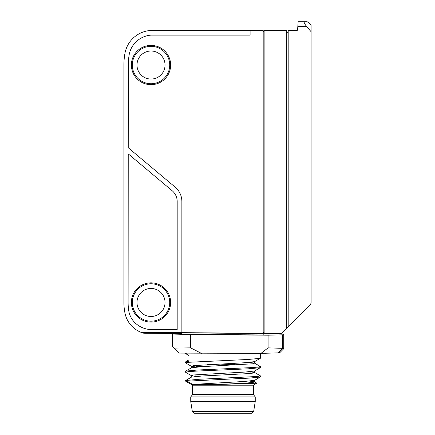 <?xml version="1.0" encoding="UTF-8"?>
<svg xmlns="http://www.w3.org/2000/svg" width="435" height="435" viewBox="0 0 435 435"><rect width="100%" height="100%" fill="white"/><g stroke="black" fill="none" stroke-linecap="round" stroke-linejoin="round"><path stroke-width="0.65" d="M288.193 32.315L286.322 32.315M297.823 26.426L298.149 21.75L307.23 21.75L311.096 24.806L311.096 31.717L306.588 26.426L297.823 26.426L297.583 29.836A0.652 0.652 180 0 1 296.931 30.445L288.193 30.445L288.193 326.538L286.322 328.409L286.322 30.445L264.127 30.445L264.127 333.324L281.407 333.324L286.322 328.409M311.096 31.717L311.096 302.477A2.806 2.806 0 0 1 310.275 304.456L288.193 326.538M298.149 21.75L304.636 21.75C303.668 22.049 304.321 23.604 306.588 26.426M263.191 31.38L264.127 31.38M263.191 332.389L264.127 332.389M190.612 347.853L190.612 334.52L268.09 335.2L268.09 347.859L282.581 348.337L283.756 348.723L280.004 352.486L278.09 352.867L260.978 353.383L179.057 353.089L174.054 348.114L190.612 347.853L201.421 353.383M283.756 348.723L283.756 334.439L282.581 334.036L268.09 333.406L181.863 332.65L181.863 201.481A18.694 18.694 0 0 0 175.185 187.159L128.238 147.764L128.303 65.032A62.194 62.194 180 0 1 129.13 54.962A23.37 23.37 0 0 1 133.909 44.207A24.306 24.306 180 0 1 151.016 35.115L250.103 35.115L250.103 30.445L151.016 30.445A28.047 28.047 180 0 0 128.809 43.44A27.579 27.579 0 0 0 124.981 53.222A65.435 65.435 180 0 0 123.904 65.032L123.904 302.477A53.157 53.157 180 0 0 125.019 313.314A26.176 26.176 0 0 0 141.049 332.329L181.863 332.65M268.09 335.2L282.581 334.819L282.581 348.337L278.09 352.867M268.09 347.859L260.978 353.383M191.395 377.161L201.661 376.036L245.731 373.747L252.719 373.143L254.589 372.485L260.304 375.791L257.933 376.454L198.686 379.287L185.604 380.56L185.604 381.158L192.613 385.203L253.377 385.203L253.377 394.556L255.247 396.889L255.247 401.565L253.627 411.673L251.805 413.25L194.179 413.25L192.362 411.673L190.742 401.565L190.742 396.889L192.613 394.556L192.613 385.203L185.604 381.158L187.137 381.158L192.623 384.448L244.66 381.441L254.589 380.337L260.309 377.031L249.358 378.102L187.137 381.158M192.623 384.448L219.512 384.448L244.22 383.197L252.3 382.55L254.687 381.946L250.103 381.152M254.589 372.485L250.103 371.805M185.68 371.12L197.724 369.989L249.75 367.695L257.667 367.14L260.386 366.542L260.304 367.684L248.265 368.815L196.228 371.104L188.317 371.664L185.604 372.262L185.68 371.12L191.4 367.809L201.737 366.683L252.811 363.785L254.589 363.138L249.364 362.388M260.386 353.383L260.386 358.239L254.589 361.643L243.877 362.79L193.657 365.607L191.4 366.319L195.886 366.999M260.304 367.684L254.589 370.99L245.139 372.061L193.58 374.965L191.4 375.666L195.886 376.346M185.604 372.262L191.4 375.666M260.386 375.889L260.309 377.031M260.309 358.331L248.097 359.473L188.437 362.301L185.604 362.91L191.4 366.319M207.707 364.595L226.999 365.405M186.506 353.22L185.68 353.66L189.007 355.585M185.604 362.91L185.604 361.866L189.007 361.251L189.007 353.253M260.386 366.542L254.589 363.133M238.244 364.856L218.984 364.051M219.512 384.448L256.857 383.197L254.589 381.832M250.663 382.724L250.103 382.702M185.604 361.866L189.007 359.843M263.191 334.966L263.191 333.553L181.863 332.829L181.863 334.265L263.191 334.966M192.613 394.556L253.377 394.556L255.247 396.889L190.742 396.889M255.247 401.565L190.742 401.565L192.362 411.673L253.627 411.673M195.886 367.129L195.886 366.509L204.771 366.509M282.581 334.819L283.756 334.439M141.049 332.329L143.713 333.215L172.516 333.466L172.516 346.532L174.054 348.114M172.516 334.058L190.612 334.52M172.516 333.466L181.863 333.547M151.016 288.454A14.023 14.023 0 0 0 138.868 309.486A14.023 14.023 0 0 0 163.158 309.486A14.023 14.023 0 0 0 151.016 288.454M169.71 302.477A18.694 18.694 0 0 0 141.663 286.284A18.694 18.694 0 0 0 141.663 318.665A18.694 18.694 0 0 0 169.71 302.477M151.016 282.842A19.629 19.629 0 0 0 134.013 312.292A19.629 19.629 0 0 0 168.013 312.292A19.629 19.629 0 0 0 151.016 282.842A19.629 19.629 180 0 1 170.645 302.477A19.629 19.629 180 0 1 151.016 322.107A19.629 19.629 180 0 1 131.381 302.477A19.629 19.629 180 0 1 151.016 282.842M151.016 51.009A14.023 14.023 0 0 0 138.868 72.041A14.023 14.023 0 0 0 163.158 72.041A14.023 14.023 0 0 0 151.016 51.009M169.71 65.032A18.694 18.694 0 0 0 141.663 48.84A18.694 18.694 0 0 0 141.663 81.225A18.694 18.694 0 0 0 169.71 65.032M151.016 45.403A19.629 19.629 0 0 0 134.013 74.847A19.629 19.629 0 0 0 168.013 74.847A19.629 19.629 0 0 0 151.016 45.403A19.629 19.629 180 0 1 170.645 65.032A19.629 19.629 180 0 1 151.016 84.662A19.629 19.629 180 0 1 131.381 65.032A19.629 19.629 180 0 1 151.016 45.403M128.727 310.595A21.5 21.5 0 0 0 135.22 322.971A21.5 21.5 180 0 1 128.727 310.595A53.282 53.282 180 0 1 128.113 302.477A53.282 53.282 0 0 0 128.727 310.595M128.113 302.477L128.233 153.859L172.178 190.737A14.023 14.023 180 0 1 177.186 201.481L177.186 329.583L151.016 329.583A24.306 24.306 180 0 1 135.22 322.971A24.306 24.306 0 0 0 151.016 329.583L177.186 329.583M181.863 201.481A18.694 18.694 0 0 0 175.185 187.159L128.238 147.764M263.191 333.553L263.191 30.445L250.103 30.445M254.682 381.946L254.682 380.282M254.682 372.594L254.682 370.935M254.682 363.247L254.682 361.588M191.302 377.21L191.302 375.552M191.302 367.863L191.302 366.205M185.68 380.467L191.395 377.156M185.604 353.204L185.604 353.563M253.377 385.203L256.835 383.208M250.103 382.773L250.103 381.017M250.103 373.426L250.103 371.669M195.886 384.448L195.886 384.072M195.886 376.482L195.886 374.725"/></g></svg>
